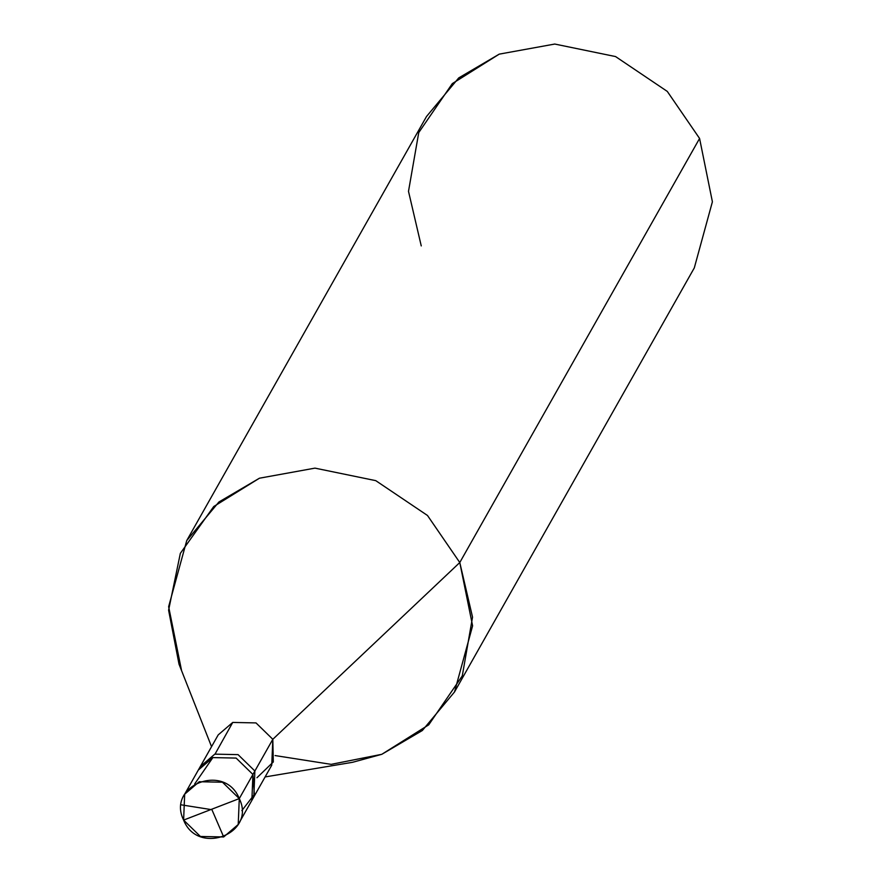 <?xml version="1.0" encoding="UTF-8"?>
<svg xmlns="http://www.w3.org/2000/svg" width="881" height="881" viewBox="0 0 881 881"><rect width="100%" height="100%" fill="white"/><g stroke="black" fill="none" stroke-linecap="round" stroke-linejoin="round"><path stroke-width="1.32" d="M241.846 810.608L254.356 794.475L252.924 774.454L239.28 798.593L183.611 820.09C166.311 785.07 225.029 762.395 239.28 798.593L222.475 782.218L199.216 781.733L184.669 794.199L183.611 820.09L239.28 798.593C256.591 833.602 197.862 856.277 183.611 820.09L200.416 836.465L223.686 836.95L238.222 824.484L239.28 798.593L252.924 774.454L236.119 758.078L212.861 757.594L194.69 783.936L212.861 757.594L236.119 758.078L252.924 774.454L251.867 800.344L252.924 774.454L236.119 758.078L212.861 757.594L198.313 770.06L212.861 757.594L236.119 758.078L252.924 774.454L254.356 794.475L241.846 810.608M184.669 794.199L200.262 766.613L214.81 754.147L238.068 754.632L254.873 771.007L252.924 774.454L254.873 771.007L238.068 754.632L214.81 754.147L200.262 766.613L218.202 734.897L232.738 722.431L256.008 722.916L272.813 739.291L254.873 771.007L253.816 796.898L254.873 771.007L272.813 739.291L256.008 722.916L232.738 722.431L215.063 754.048M211.55 746.659L179.008 664.153L168.601 610.192L180.341 553.356L213.764 506.509L259.443 478.207L314.969 468.13L375.769 480.652L427.494 515.484L459.783 562.53L272.813 739.291L271.755 765.182L238.222 824.484M186.739 540.56L426.525 116.479L458.715 77.924L499.241 54.137L554.755 44.05L615.566 56.571L667.291 91.415L699.58 138.46L459.783 562.53L427.494 515.484L375.769 480.652L314.969 468.13L259.443 478.207L218.917 501.994L186.739 540.56L168.634 606.679L181.453 670M256.966 777.747L273.308 761.966L272.813 739.291L459.783 562.53L699.58 138.46L667.291 91.415L615.566 56.571L554.755 44.05L499.241 54.137L452.305 83.607L418.75 132.568L408.498 191.331L421.25 245.92M275.07 755.557L331.124 764.356L381.792 754.312L422.318 730.525L454.508 691.97L472.601 625.851L459.783 562.53L472.535 617.118L462.283 675.892L428.728 724.843L381.792 754.312L352.576 762.296L265.104 776.943M699.58 138.46L712.399 201.782L694.305 267.89L454.508 691.97M211.726 809.232L223.686 836.95M211.407 809.628L181.222 804.838"/></g></svg>
